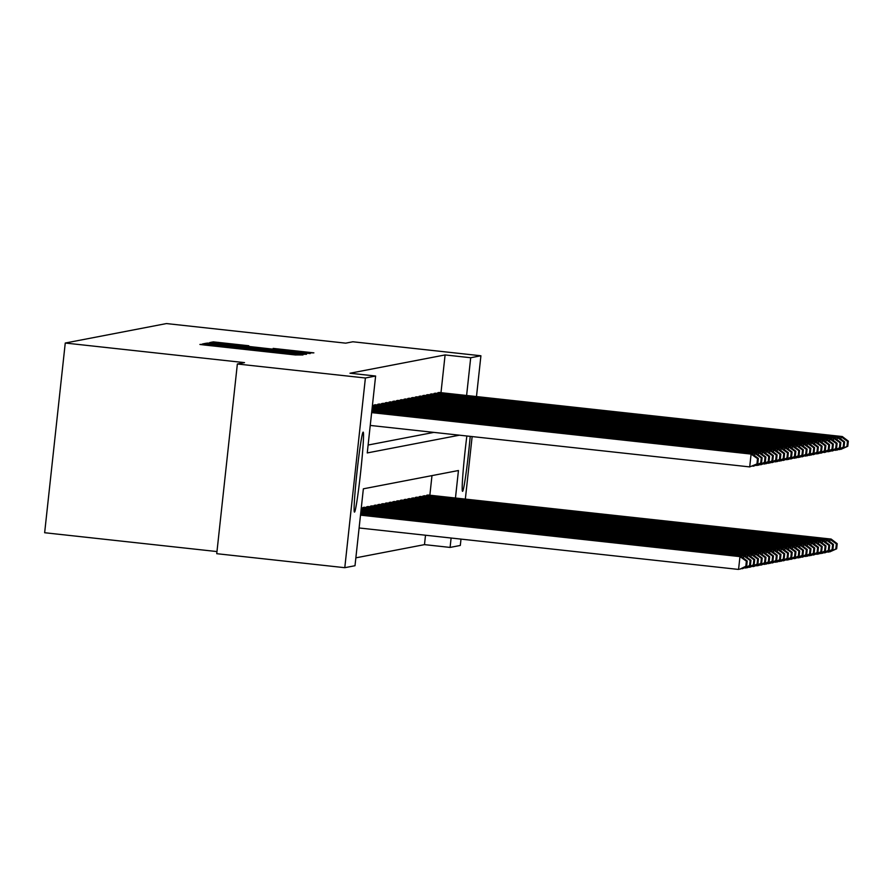 <?xml version="1.0" encoding="UTF-8"?>
<svg xmlns="http://www.w3.org/2000/svg" width="893" height="893" viewBox="0 0 893 893"><rect width="100%" height="100%" fill="white"/><g stroke="black" fill="none" stroke-linecap="round" stroke-linejoin="round"><path stroke-width="1.34" d="M206.104 344.318L199.909 344.452L204.698 345.044L295.192 354.934L302.973 354.956L206.104 344.318M470.22 436.353A40.23 1.819 -83.8 0 1 462.541 491.317A40.23 1.819 -83.8 0 1 462.518 491.317A40.23 1.819 -83.8 0 1 466.86 435.996M354.476 512.113A40.23 1.819 -83.8 0 1 354.454 512.113A40.23 1.819 -83.8 0 1 356.977 472.207A40.23 1.819 -83.8 0 1 363.161 432.134A40.23 1.819 -83.8 0 1 363.194 432.134A40.23 1.819 -83.8 0 1 360.66 472.04A40.23 1.819 -83.8 0 1 354.476 512.113M248.767 345.747L213.327 341.874L210.536 342.41L305.819 352.891L313.878 352.858L273.146 348.404L304.792 352.478L290.694 351.139L218.283 343.046L248.767 345.747M455.463 498.015L458.444 470.522L363.362 488.817L355.001 565.727L344.787 567.691L216.742 553.693L237.359 363.998L244.515 362.625L65.256 343.035L166.444 323.567L345.714 343.158L352.869 341.773L480.914 355.771L476.482 396.559M237.359 363.998L365.393 377.996L375.618 376.031L367.257 452.93L459.482 435.181M440.986 392.686L445.094 354.934L350 373.229L375.618 376.031M445.094 354.934L470.7 357.736L480.914 355.771M211.25 343.783L205.982 343.28L203.191 343.816L207.991 344.408L298.485 354.298L306.533 354.264L211.25 343.783L211.172 344.475M206.875 343.113L214.923 343.079L310.206 353.561L261.783 348.772L303.665 353.762L206.875 343.113M65.256 343.035L44.65 532.73L216.977 551.561M368.117 445.038L433.875 432.391M373.966 405.723L374.044 404.998L375.484 404.752M377.717 404.998L377.795 404.272L379.235 404.038M381.467 404.272L382.985 403.279M385.207 403.558L385.285 402.832L386.736 402.553M388.957 402.832L389.035 402.107L390.487 401.839M392.708 402.118L392.786 401.392L394.226 401.147M396.459 401.392L396.537 400.667L397.977 400.388M400.209 400.667L400.287 399.941L401.727 399.707M403.96 399.952L404.038 399.227L405.478 398.981M407.71 399.227L407.788 398.501L409.228 398.267M411.461 398.501L411.539 397.787L412.979 397.541M415.212 397.787L415.29 397.061L416.73 396.816M418.962 397.061L419.04 396.336L420.48 396.101M422.713 396.347L422.791 395.621L424.22 395.376M426.452 395.621L426.541 394.896L427.97 394.65M430.203 394.896L430.281 394.17L431.732 393.902M433.953 394.181L434.031 393.456L435.471 393.21M437.704 393.456L437.782 392.73L439.222 392.451M355.861 557.835L424.488 544.63L425.503 535.231M429.857 495.224L431.978 475.612M362.826 508.262L362.904 507.537L364.344 507.257M366.576 507.537L366.655 506.811L368.095 506.532M370.327 506.811L371.845 505.818M374.078 506.097L374.156 505.371L375.585 505.125M377.817 505.371L377.895 504.645L379.335 504.411M381.568 504.645L381.646 503.931L383.086 503.685M385.318 503.931L385.396 503.205L386.836 502.96M389.069 503.205L389.147 502.48L390.587 502.246M392.82 502.491L392.898 501.766L394.338 501.52M396.57 501.766L396.648 501.04L398.088 500.794M400.321 501.04L400.399 500.314L401.839 500.08M404.071 500.326L404.149 499.6L405.589 499.354M407.822 499.6L407.9 498.874L409.34 498.64M411.573 498.874L413.091 497.881M415.323 498.16L415.401 497.434L416.83 497.189M419.074 497.434L419.152 496.709L420.592 496.43M422.813 496.709L424.342 495.715M426.564 495.995L426.642 495.269L428.093 494.99M344.787 567.691L365.393 377.996M472.14 436.565L465.342 499.098M461 539.104L460.308 545.456L450.094 547.42L451.11 538.021M424.488 544.63L450.094 547.42M466.604 395.487L470.7 357.736M210.502 344.531L297.324 353.907L210.491 344.542M228.965 345.111L254.751 348.002L228.965 345.111M359.109 527.975L738.567 569.433L739.962 556.618L360.504 515.149M360.538 514.792L741.157 556.384L747.218 560.994L746.381 561.161L745.822 566.285L746.66 566.117L747.218 560.994M746.66 566.117L739.772 569.209L745.822 566.285M746.381 561.161L739.962 556.618L741.157 556.384M371.678 412.253L752.297 453.856L751.091 454.079L749.707 466.905L757.8 463.59L758.358 458.455L757.521 458.622L756.963 463.746M370.249 425.436L749.707 466.905L757.8 463.59M371.644 412.622L751.091 454.079L757.521 458.622M758.358 458.455L752.297 453.856M741.145 568.584L742.317 568.718L742.384 568.037M743.467 558.136L743.702 555.892L360.616 514.033M360.66 513.676L744.907 555.669L750.968 560.279L750.131 560.436L749.573 565.559L750.41 565.403L750.968 560.279M750.41 565.403L742.317 568.718L749.573 565.559M750.131 560.436L743.702 555.892L744.907 555.669M744.896 567.87L746.068 567.993L746.135 567.312M747.218 557.422L747.452 555.178L360.739 512.917M360.783 512.56L748.658 554.944L754.719 559.554L753.882 559.71L753.324 564.845L754.161 564.677L754.719 559.554M754.161 564.677L747.262 567.758L753.324 564.845M753.882 559.71L747.452 555.178L748.658 554.944M371.801 411.137L756.047 453.131L754.842 453.365L754.607 455.597M752.286 466.046L753.458 466.179L753.525 465.499M371.756 411.494L754.842 453.365L761.271 457.897L760.713 463.02L761.55 462.864L762.109 457.741L761.271 457.897M761.55 462.864L753.458 466.179L760.713 463.02M762.109 457.741L756.047 453.131M371.923 410.021L759.798 452.405L758.592 452.639L758.347 454.883M756.036 465.331L757.208 465.454L757.275 464.773M371.879 410.378L758.592 452.639L765.022 457.183L764.464 462.306L765.301 462.139L765.859 457.015L765.022 457.183M765.301 462.139L758.403 465.231L764.464 462.306M765.859 457.015L759.798 452.405M748.647 567.144L749.819 567.267L749.886 566.586M750.968 556.696L751.203 554.453L360.861 511.801M360.906 511.443L752.408 554.229L758.47 558.828L757.632 558.996L757.074 564.119L757.911 563.963L758.47 558.828M757.911 563.963L749.819 567.267L757.074 564.119M757.632 558.996L751.203 554.453L752.408 554.229M752.397 566.419L753.569 566.553L753.636 565.872M754.708 555.971L754.953 553.738L360.984 510.684M361.029 510.327L756.159 553.504L762.22 558.114L761.372 558.27L760.825 563.394L761.662 563.237L762.22 558.114M761.662 563.237L753.569 566.553L760.825 563.394M761.372 558.27L754.953 553.738L756.159 553.504M756.148 565.704L757.309 565.827L757.387 565.146M758.458 555.256L758.704 553.013L361.107 509.568M361.14 509.211L759.91 552.778L765.971 557.388L765.122 557.556L764.564 562.679L765.413 562.512L765.971 557.388M765.413 562.512L758.514 565.593L764.564 562.679M765.122 557.556L758.704 553.013L759.91 552.778M372.046 408.905L763.548 451.691L762.343 451.914L762.097 454.157M759.787 464.606L760.948 464.74L761.026 464.059M372.001 409.262L762.343 451.914L768.761 456.457L768.214 461.581L769.052 461.424L769.61 456.29L768.761 456.457M769.052 461.424L760.948 464.74L768.214 461.581M769.61 456.29L763.548 451.691M372.169 407.788L767.299 450.965L766.094 451.199L765.848 453.443M763.537 463.891L764.698 464.014L764.776 463.333M372.124 408.146L766.094 451.199L772.512 455.731L771.954 460.866L772.802 460.699L773.36 455.575L772.512 455.731M772.802 460.699L765.904 463.78L771.954 460.866M773.36 455.575L767.299 450.965M372.281 406.672L771.05 450.239L769.844 450.474L769.599 452.718M767.288 463.166L768.449 463.288L768.527 462.607M372.247 407.029L769.844 450.474L776.263 455.017L775.704 460.141L776.553 459.973L777.111 454.85L776.263 455.017M776.553 459.973L769.654 463.065L775.704 460.141M777.111 454.85L771.05 450.239M759.898 564.979L761.059 565.113L761.137 564.421M762.209 554.531L762.455 552.287L361.23 508.441M361.263 508.084L763.66 552.064L769.721 556.663L768.873 556.83L768.315 561.954L769.163 561.797L769.721 556.663M769.163 561.797L761.059 565.113L768.315 561.954M768.873 556.83L762.455 552.287L763.66 552.064M372.403 405.556L774.8 449.525L773.595 449.748L773.349 451.992M771.039 462.44L772.199 462.574L772.278 461.893M372.37 405.913L773.595 449.748L780.013 454.291L779.455 459.415L780.303 459.259L780.862 454.135L780.013 454.291M780.303 459.259L772.199 462.574L779.455 459.415M780.862 454.135L774.8 449.525M763.649 564.264L764.81 564.387L764.888 563.706M765.96 553.816L766.205 551.573L363.027 507.514M364.221 507.28L767.411 551.338L773.472 555.948L772.624 556.105L772.065 561.239L772.914 561.072L773.472 555.948M772.914 561.072L766.015 564.153L772.065 561.239M772.624 556.105L766.205 551.573L767.411 551.338M375.361 404.741L778.551 448.799L777.345 449.034L777.1 451.278M774.789 461.726L775.95 461.848L776.028 461.168M374.167 404.976L777.345 449.034L783.764 453.566L783.206 458.701L784.054 458.533L784.601 453.41L783.764 453.566M784.054 458.533L777.156 461.614L783.206 458.701M784.601 453.41L778.551 448.799M767.4 563.539L768.56 563.662L768.639 562.981M769.71 553.091L769.956 550.847L366.777 506.789M367.972 506.554L771.161 550.613L777.211 555.223L776.374 555.39L775.816 560.514L776.664 560.346L777.211 555.223M776.664 560.346L769.766 563.438L775.816 560.514M776.374 555.39L769.956 550.847L771.161 550.613M379.112 404.016L782.29 448.074L781.096 448.308L780.85 450.552M778.54 461L779.701 461.123L779.779 460.442M377.906 404.25L781.096 448.308L787.514 452.851L786.956 457.975L787.793 457.819L788.352 452.684L787.514 452.851M787.793 457.819L780.906 460.9L786.956 457.975M788.352 452.684L782.29 448.074M771.15 562.813L772.311 562.947L772.389 562.266M773.461 552.365L773.706 550.121L370.517 506.063M371.722 505.84L774.901 549.898L780.962 554.497L780.125 554.665L779.567 559.788L780.404 559.632L780.962 554.497M780.404 559.632L772.311 562.947L779.567 559.788M780.125 554.665L773.706 550.121L774.901 549.898M382.863 403.301L786.041 447.36L784.847 447.594L784.601 449.826M782.279 460.275L783.451 460.408L783.529 459.728M381.657 403.536L784.847 447.594L791.265 452.126L790.707 457.249L791.544 457.093L792.102 451.97L791.265 452.126M791.544 457.093L783.451 460.408L790.707 457.249M792.102 451.97L786.041 447.36M774.901 562.099L776.062 562.222L776.14 561.541M777.211 551.651L777.457 549.407L374.267 505.349M375.473 505.114L778.651 549.173L784.713 553.783L783.875 553.939L783.317 559.074L784.154 558.906L784.713 553.783M784.154 558.906L777.267 561.987L783.317 559.074M783.875 553.939L777.457 549.407L778.651 549.173M386.613 402.576L789.792 446.634L788.597 446.868L788.352 449.112M786.03 459.56L787.202 459.683L787.28 459.002M385.408 402.81L788.597 446.868L795.016 451.4L794.457 456.535L795.295 456.368L795.853 451.244L795.016 451.4M795.295 456.368L788.407 459.449L794.457 456.535M795.853 451.244L789.792 446.634M778.64 561.373L779.812 561.496L779.89 560.815M780.962 550.925L781.208 548.682L378.018 504.623M379.224 504.389L782.402 548.447L788.463 553.057L787.626 553.225L787.068 558.348L787.905 558.192L788.463 553.057M787.905 558.192L781.018 561.273L787.068 558.348M787.626 553.225L781.208 548.682L782.402 548.447M390.364 401.861L793.542 445.92L792.348 446.143L792.102 448.386M789.78 458.835L790.952 458.969L791.019 458.276M389.158 402.084L792.348 446.143L798.766 450.686L798.208 455.81L799.045 455.653L799.603 450.519L798.766 450.686M799.045 455.653L790.952 458.969L798.208 455.81M799.603 450.519L793.542 445.92M782.391 560.648L783.563 560.782L783.63 560.101M784.713 550.2L784.958 547.967L381.769 503.909M382.974 503.674L786.153 547.733L792.214 552.343L791.377 552.499L790.818 557.623L791.656 557.466L792.214 552.343M791.656 557.466L783.563 560.782L790.818 557.623M791.377 552.499L784.958 547.967L786.153 547.733M394.114 401.136L797.293 445.194L796.087 445.428L795.853 447.672M793.531 458.109L794.703 458.243L794.77 457.562M392.909 401.37L796.087 445.428L802.517 449.96L801.959 455.095L802.796 454.928L803.354 449.804L802.517 449.96M802.796 454.928L795.897 458.009L801.959 455.095M803.354 449.804L797.293 445.194M786.141 559.933L787.313 560.056L787.38 559.375M788.463 549.485L788.698 547.242L385.519 503.183M386.725 502.949L789.903 547.007L795.964 551.617L795.127 551.774L794.569 556.908L795.406 556.741L795.964 551.617M795.406 556.741L788.508 559.822L794.569 556.908M795.127 551.774L788.698 547.242L789.903 547.007M397.865 400.41L801.043 444.468L799.838 444.703L799.603 446.946M797.282 457.395L798.454 457.517L798.521 456.836M396.659 400.644L799.838 444.703L806.267 449.246L805.709 454.37L806.546 454.202L807.105 449.079L806.267 449.246M806.546 454.202L799.648 457.294L805.709 454.37M807.105 449.079L801.043 444.468M789.892 559.208L791.064 559.342L791.131 558.65M792.214 548.76L792.448 546.516L389.27 502.458M390.475 502.234L793.654 546.293L799.715 550.892L798.878 551.059L798.32 556.183L799.157 556.026L799.715 550.892M799.157 556.026L791.064 559.342L798.32 556.183M798.878 551.059L792.448 546.516L793.654 546.293M401.616 399.696L804.794 443.754L803.588 443.977L803.343 446.221M801.032 456.669L802.204 456.803L802.271 456.122M400.41 399.919L803.588 443.977L810.007 448.52L809.46 453.644L810.297 453.488L810.855 448.353L810.007 448.52M810.297 453.488L802.204 456.803L809.46 453.644M810.855 448.353L804.794 443.754M793.643 558.482L794.815 558.616L794.882 557.935M795.953 548.034L796.199 545.802L393.02 501.743M394.226 501.509L797.404 545.567L803.466 550.177L802.628 550.334L802.07 555.457L802.907 555.301L803.466 550.177M802.907 555.301L794.815 558.616L802.07 555.457M802.628 550.334L796.199 545.802L797.404 545.567M405.355 398.97L808.545 443.028L807.339 443.263L807.093 445.507M804.783 455.955L805.944 456.077L806.022 455.397M404.161 399.204L807.339 443.263L813.757 447.795L813.21 452.93L814.048 452.762L814.606 447.639L813.757 447.795M814.048 452.762L807.149 455.843L813.21 452.93M814.606 447.639L808.545 443.028M797.393 557.768L798.554 557.891L798.632 557.21M799.704 547.32L799.949 545.076L396.771 501.018M397.965 500.783L801.155 544.842L807.216 549.452L806.368 549.619L805.821 554.743L806.658 554.575L807.216 549.452M806.658 554.575L799.76 557.667L805.821 554.743M806.368 549.619L799.949 545.076L801.155 544.842M409.106 398.245L812.295 442.303L811.09 442.537L810.844 444.781M808.533 455.229L809.694 455.352L809.772 454.671M407.911 398.479L811.09 442.537L817.508 447.08L816.95 452.204L817.798 452.037L818.356 446.913L817.508 447.08M817.798 452.037L810.9 455.129L816.95 452.204M818.356 446.913L812.295 442.303M801.144 557.042L802.305 557.176L802.383 556.495M803.454 546.594L803.7 544.35L400.522 500.292M401.716 500.069L804.906 544.127L810.967 548.726L810.118 548.894L809.56 554.017L810.409 553.861L810.967 548.726M810.409 553.861L802.305 557.176L809.56 554.017M810.118 548.894L803.7 544.35L804.906 544.127M412.856 397.53L816.046 441.589L814.84 441.823L814.595 444.055M812.284 454.504L813.445 454.637L813.523 453.957M411.662 397.765L814.84 441.823L821.259 446.355L820.7 451.478L821.549 451.322L822.107 446.199L821.259 446.355M821.549 451.322L813.445 454.637L820.7 451.478M822.107 446.199L816.046 441.589M804.894 556.328L806.055 556.451L806.133 555.77M807.205 545.88L807.451 543.636L404.272 499.578M405.467 499.343L808.656 543.402L814.717 548.012L813.869 548.168L813.311 553.303L814.159 553.135L814.717 548.012M814.159 553.135L807.261 556.216L813.311 553.303M813.869 548.168L807.451 543.636L808.656 543.402M416.607 396.805L819.796 440.863L818.591 441.097L818.345 443.341M816.035 453.789L817.195 453.912L817.274 453.231M415.412 397.039L818.591 441.097L825.009 445.629L824.451 450.764L825.299 450.597L825.858 445.473L825.009 445.629M825.299 450.597L818.401 453.677L824.451 450.764M825.858 445.473L819.796 440.863M808.645 555.602L809.806 555.725L809.884 555.044M810.956 545.154L811.201 542.911L408.023 498.852M409.217 498.618L812.407 542.676L818.468 547.286L817.62 547.454L817.062 552.577L817.91 552.41L818.468 547.286M817.91 552.41L811.011 555.502L817.062 552.577M817.62 547.454L811.201 542.911L812.407 542.676M420.357 396.09L823.547 440.149L822.341 440.372L822.096 442.615M819.785 453.064L820.946 453.186L821.024 452.505M419.152 396.313L822.341 440.372L828.76 444.915L828.202 450.039L829.05 449.882L829.597 444.747L828.76 444.915M829.05 449.882L820.946 453.186L828.202 450.039M829.597 444.747L823.547 440.149M812.396 554.877L813.556 555.011L813.635 554.33M814.706 544.429L814.952 542.185L411.762 498.127M412.968 497.903L816.157 541.962L822.207 546.572L821.37 546.728L820.812 551.852L821.66 551.695L822.207 546.572M821.66 551.695L813.556 555.011L820.812 551.852M821.37 546.728L814.952 542.185L816.157 541.962M424.108 395.365L827.286 439.423L826.092 439.657L825.846 441.89M823.536 452.338L824.697 452.472L824.775 451.791M422.902 395.599L826.092 439.657L832.51 444.189L831.952 449.313L832.789 449.157L833.348 444.033L832.51 444.189M832.789 449.157L824.697 452.472L831.952 449.313M833.348 444.033L827.286 439.423M816.146 554.162L817.307 554.285L817.385 553.604M818.457 543.714L818.702 541.471L415.513 497.412M416.718 497.178L819.897 541.236L825.958 545.846L825.121 546.003L824.563 551.137L825.4 550.97L825.958 545.846M825.4 550.97L818.513 554.051L824.563 551.137M825.121 546.003L818.702 541.471L819.897 541.236M427.859 394.639L831.037 438.697L829.843 438.932L829.597 441.175M827.275 451.624L828.447 451.746L828.525 451.065M426.653 394.873L829.843 438.932L836.261 443.475L835.703 448.599L836.54 448.431L837.098 443.308L836.261 443.475M836.54 448.431L829.653 451.512L835.703 448.599M837.098 443.308L831.037 438.697M819.886 553.437L821.058 553.56L821.136 552.879M822.207 542.989L822.453 540.745L419.264 496.687M420.469 496.452L823.647 540.511L829.709 545.121L828.871 545.288L828.313 550.412L829.15 550.255L829.709 545.121M829.15 550.255L822.263 553.336L828.313 550.412M828.871 545.288L822.453 540.745L823.647 540.511M431.609 393.925L834.788 437.983L833.593 438.206L833.348 440.45M831.026 450.898L832.198 451.032L832.265 450.34M430.404 394.148L833.593 438.206L840.012 442.749L839.453 447.873L840.291 447.717L840.849 442.582L840.012 442.749M840.291 447.717L832.198 451.032L839.453 447.873M840.849 442.582L834.788 437.983M823.636 552.711L824.808 552.845L824.886 552.164M825.958 542.263L826.204 540.031L423.014 495.972M424.22 495.738L827.398 539.796L833.459 544.406L832.622 544.563L832.064 549.686L832.901 549.53L833.459 544.406M832.901 549.53L824.808 552.845L832.064 549.686M832.622 544.563L826.204 540.031L827.398 539.796M435.36 393.199L838.538 437.257L837.344 437.492L837.098 439.736M834.776 450.184L835.948 450.306L836.015 449.625M434.154 393.433L837.344 437.492L843.762 442.024L843.204 447.159L844.041 446.991L844.599 441.868L843.762 442.024M844.041 446.991L837.143 450.072L843.204 447.159M844.599 441.868L838.538 437.257M827.387 551.997L828.559 552.12L828.626 551.439M829.709 541.549L829.954 539.305L426.765 495.247M427.97 495.012L831.149 539.071L837.21 543.681L836.373 543.837L835.815 548.972L836.652 548.804L837.21 543.681M836.652 548.804L829.753 551.885L835.815 548.972M836.373 543.837L829.954 539.305L831.149 539.071M439.11 392.474L842.289 436.532L841.083 436.766L840.849 439.01M838.527 449.458L839.699 449.581L839.766 448.9M437.905 392.708L841.083 436.766L847.513 441.309L846.955 446.433L847.792 446.266L848.35 441.142L847.513 441.309M847.792 446.266L840.893 449.358L846.955 446.433M848.35 441.142L842.289 436.532M202.331 344.776L202.421 343.972M295.84 355.001L295.929 354.186M249.08 349.9L249.169 349.074M209.051 345.524L209.129 344.821L209.04 345.524M248.767 349.855L248.846 349.141M295.527 354.967L295.605 354.253M301.633 354.633L301.745 353.673M205.892 344.173L205.982 343.28M209.554 343.47L209.654 342.577M214.867 343.772L214.923 343.079M308.978 353.215L309.078 352.266M213.226 342.767L213.327 341.874M218.517 343.035L218.584 342.376"/></g></svg>
